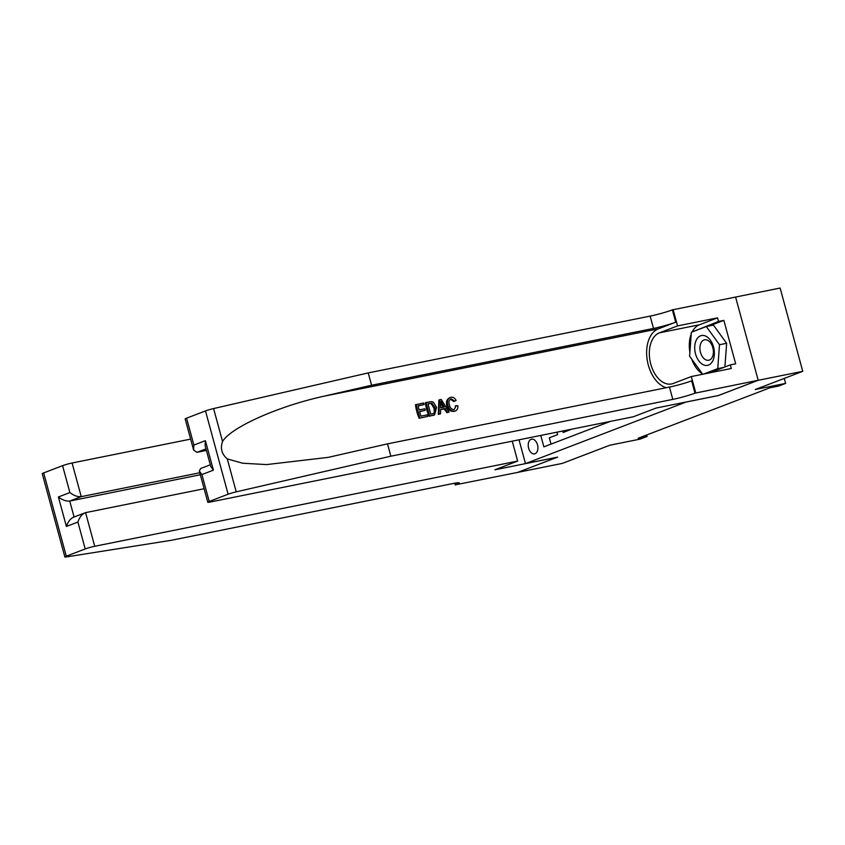 <?xml version="1.0" encoding="UTF-8"?>
<svg xmlns="http://www.w3.org/2000/svg" width="845" height="845" viewBox="0 0 845 845"><rect width="100%" height="100%" fill="white"/><g stroke="black" fill="none" stroke-linecap="round" stroke-linejoin="round"><path stroke-width="1.27" d="M535.033 453.723A7.489 4.711 -101.4 0 0 537.6 445.199A7.489 4.711 -101.4 0 0 531.589 439.178A7.489 4.711 -101.4 0 0 531.114 439.315A7.489 4.711 -101.4 0 0 528.537 447.839A7.489 4.711 -101.4 0 0 534.547 453.86A7.489 4.711 -101.4 0 0 535.033 453.723M186.576 418.18L193.885 445.072L193.621 450.1L185.161 418.94A7.024 0.57 -15.2 0 1 186.576 418.18L205.493 410.934A7.024 0.57 -15.2 0 1 213.595 408.568L368.219 372.909L650.164 316.104A16.382 1.341 164.8 0 0 672.356 309.872L780.125 288.039L802.75 371.325L755.303 389.503L785.639 383.387L784.276 378.402M519.01 439.801L525.474 463.599L557.594 457.124L517.763 472.376L562.379 463.387L609.826 445.22L640.161 439.104L647.09 436.453L646.689 434.985M718.292 395.534L758.134 380.313L802.75 371.325M551.035 444.111L549.313 437.805L557.626 434.626L556.961 432.165M562.759 430.992L563.171 432.503L571.463 429.239M785.639 383.387L778.71 386.038L769.784 387.844L638.165 438.249L647.09 436.453M525.474 463.599L686.172 402.009M540.768 435.428L543.874 446.857L610.28 421.423M718.303 395.566L686.182 402.04M703.484 364.85A15.21 9.559 -101.4 0 0 714.331 354.784A15.21 9.559 -101.4 0 0 705.607 336.056A15.21 9.559 -101.4 0 0 694.759 346.133A15.21 9.559 -101.4 0 0 703.484 364.85M705.934 359.885A10.415 6.549 -101.4 0 0 708.712 360.245A10.415 6.549 -101.4 0 0 713.36 350.886A10.415 6.549 -101.4 0 0 707.381 340.176A10.415 6.549 -101.4 0 0 704.603 339.817A10.415 6.549 -101.4 0 0 699.945 349.175A10.415 6.549 -101.4 0 0 705.934 359.885M702.702 374.261L689.583 356.189L691.347 332.275L706.304 326.55L713.444 325.103L726.637 343.292L724.894 366.973M706.304 326.55L719.496 344.728L717.743 368.642L703.494 374.092M726.637 343.292L719.496 344.728M723.626 367.448L717.743 368.642M419.162 418.254L427.612 416.437L419.162 418.254A30.483 19.16 -101.4 0 1 415.497 404.744L423.672 402.991L424.095 404.544L418.095 405.906M419.659 411.663L425.236 410.343L419.606 411.473L420.873 416.152L427.19 414.884L427.612 416.437M426.007 402.516L425.384 402.759A30.483 19.16 -101.4 0 0 429.049 416.258L434.541 414.958L429.672 416.025L426.007 402.516L431.615 401.597L433.432 402.241L436.601 407.427L434.541 414.958M454.124 411.388L455.402 410.966L454.124 411.388C450.565 411.747 448.103 409.804 446.741 405.558C445.864 401.322 447.058 398.65 450.332 397.541M450.48 399.189L453.691 401.512L454.726 401.121L451.283 398.882L450.48 399.189M368.219 372.909L371.568 385.236L653.512 328.43A16.382 1.341 164.8 0 0 675.704 322.198L658.392 328.832A30.483 19.16 -101.4 0 0 647.038 358.745A30.483 19.16 -101.4 0 0 666.209 387.718M371.568 385.236L324.153 396.168C278.681 406.022 230.696 427.422 222.552 441.502C220.133 448.304 221.707 454.103 227.284 458.919L242.758 463.24L266.608 464.581L328.219 457.367L387.496 443.868L669.451 387.063A16.382 1.341 164.8 0 0 691.643 380.841L694.991 393.157L758.208 380.282L718.514 395.492L656.058 408.072L633.338 416.775L210.405 501.983A7.024 0.57 164.8 0 1 207.785 502.226A7.024 0.57 164.8 0 1 209.211 501.465L228.118 494.219L205.493 410.934M439.495 399.801L438.872 400.034L438.291 414.399L440.52 413.839L438.914 414.166L439.495 399.801L441.196 399.453L449.117 412.106L447.523 412.423L445.167 408.515L440.604 409.434L440.52 413.839M440.604 409.624L444.132 408.917L446.899 412.666L449.117 412.106M735.572 296.996L758.208 380.282M387.496 443.868L390.844 456.194L672.8 399.389A16.382 1.341 164.8 0 0 694.991 393.157M227.284 458.919L236.23 491.853L390.844 456.194M692.139 331.969A26.332 16.551 78.6 0 1 699.449 324.776L717.532 317.847L718.503 321.449L692.678 331.768M709.388 372.909L730.312 364.892L735.668 363.815L723.859 320.371L718.503 321.449M730.312 364.892L731.284 368.494L691.316 376.553L695.752 392.872M673.116 309.576L677.553 325.906L659.47 332.824A26.332 16.551 -101.4 0 0 650.428 362.78A26.332 16.551 -101.4 0 0 671.553 383.957A26.332 16.551 -101.4 0 0 673.233 383.472L691.316 376.553M717.532 317.847L677.553 325.906M206.412 450.427L196.917 452.339L193.621 450.1M236.23 491.853A7.024 0.57 164.8 0 0 228.118 494.219M702.459 373.923A26.332 16.551 78.6 0 1 691.685 359.083M689.879 352.175A26.332 16.551 78.6 0 1 691.21 334.06M695.034 330.86L692.71 331.335M723.859 320.371L709.335 325.938M193.885 445.072L205.388 440.667L205.124 445.695L210.817 466.662L213.405 470.158L201.902 474.563L199.325 471.066L200.624 468.51L210.31 464.792M450.765 399.03L451.283 398.882C449.075 399.748 448.441 401.734 449.36 404.818C450.089 408.008 451.684 409.614 454.156 409.624L456.247 405.642L455.18 406.054M456.247 405.642L457.874 405.78C458.064 408.769 457.008 410.554 454.726 411.156C451.336 411.462 449.044 409.445 447.85 405.135C446.794 400.974 447.818 398.365 450.934 397.308C453.068 396.96 454.8 397.984 456.12 400.403L454.726 401.121M447.85 405.135L446.741 405.558M449.614 397.752L450.934 397.308M440.72 403.825L440.636 407.786L444.29 407.047L440.773 401.185L440.72 403.825M438.914 414.166L438.291 414.399M445.167 408.515L444.132 408.917M447.523 412.423L446.899 412.666M442.284 403.709L441.248 404.111L443.192 407.47M432.967 413.712L435.238 412.254L435.09 407.702L431.953 403.255L427.94 403.773L430.76 414.166L433.897 413.458M429.672 416.025L429.049 416.258M433.506 415.254L432.883 415.486M435.238 412.254L434.319 412.603L433.981 408.124L435.09 407.702M431.953 403.255L431.098 403.583L433.981 408.124M430.105 403.329L431.098 403.583M427.971 403.91L429.281 403.646M424.095 404.544L418.053 405.758L419.183 409.92L424.813 408.779L425.236 410.343M419.785 418.011L416.12 404.512M190.643 439.115L72.089 462.997L81.236 496.649L69.734 501.053L74.064 516.982M199.779 472.767L81.236 496.649C77.624 496.976 73.842 495.614 69.892 492.572L62.583 465.669L43.676 472.915L66.301 556.2A7.024 0.57 164.8 0 0 64.875 556.961A7.024 0.57 164.8 0 0 66.332 556.929L171.25 540.304L453.205 483.498A16.382 1.341 -15.2 0 1 459.321 482.917A16.382 1.341 -15.2 0 1 455.994 484.692L517.7 472.408L557.373 457.166M557.383 457.198L494.927 469.788L517.647 461.085L94.725 546.282A7.024 0.57 164.8 0 0 85.208 548.954L66.301 556.2M455.233 484.988L454.747 483.203M517.647 461.085L512.239 441.174M204.12 488.748L85.577 512.63L94.725 546.282M64.875 556.961L42.25 473.675A7.024 0.57 -15.2 0 1 43.676 472.915M62.583 465.669A7.024 0.57 -15.2 0 1 72.089 462.997M200.318 474.753L69.734 501.053C66.132 501.381 62.35 500.018 58.389 496.976L69.892 492.572M85.208 548.954L77.909 522.052C79.641 516.96 82.208 513.813 85.577 512.63L73.367 517.246M77.909 522.052L66.406 526.456C68.149 521.365 70.705 518.217 74.075 517.034M324.153 396.168L658.392 328.832M669.451 387.063L672.8 399.389M653.512 328.43L650.164 316.104M205.388 440.667L213.405 470.158M201.902 474.563L209.211 501.465M213.595 408.568L222.552 441.502M675.704 322.198L672.356 309.872M699.449 324.776L659.47 332.824M205.99 448.875L196.917 452.339M66.406 526.456L58.389 496.976M455.55 483.065L455.994 484.692M199.325 471.066L207.785 502.226"/></g></svg>

